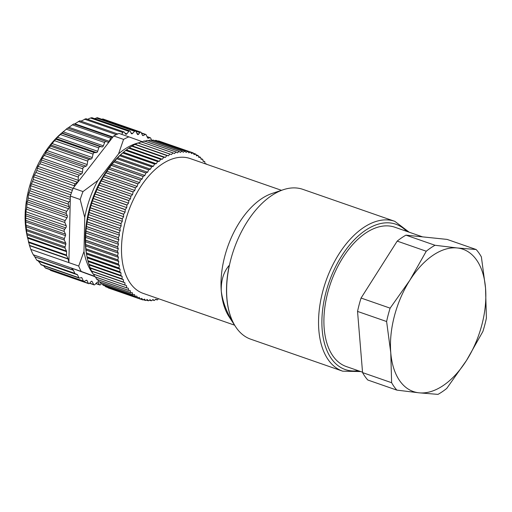 <?xml version="1.0" encoding="UTF-8"?>
<svg xmlns="http://www.w3.org/2000/svg" width="512" height="512" viewBox="0 0 512 512"><rect width="100%" height="100%" fill="white"/><g stroke="black" fill="none" stroke-linecap="round" stroke-linejoin="round"><path stroke-width="0.77" d="M137.952 142.995A73.766 42.24 109.2 0 0 118.566 153.856L97.824 180.525A73.766 42.24 109.2 0 0 84.742 217.472L83.981 251.488A73.766 42.24 109.2 0 0 92.89 273.517M93.376 274.125A73.766 42.24 109.2 0 0 93.901 274.752M139.482 142.637A73.766 42.24 109.2 0 0 138.093 142.957M30.797 249.376L68.877 262.624L68.166 259.053L29.536 245.619L30.797 249.376A80.115 45.875 109.2 0 0 31.994 252.16A80.115 45.875 109.2 0 0 33.312 254.784L81.216 271.45A80.115 45.875 -70.8 0 1 78.707 266.042L68.877 262.624L70.266 200.448L68.851 202.035A1.587 0.909 109.2 0 0 68.301 204.134L69.062 206.758A1.587 0.909 -70.8 0 1 68.621 208.723L66.669 211.334A1.587 0.909 109.2 0 0 66.272 213.434L67.29 215.77A1.587 0.909 -70.8 0 1 66.995 217.722L65.19 220.582A1.587 0.909 109.2 0 0 64.89 222.515L66.214 225.754L25.856 211.718L25.709 221.843L26.989 234.867L29.446 245.35L68.077 258.784L66.643 255.699A1.587 0.909 -70.8 0 1 66.528 255.046L66.592 251.693A1.587 0.909 109.2 0 0 66.47 251.034L65.12 248.134A1.587 0.909 -70.8 0 1 65.094 246.88L65.779 244.346A1.587 0.909 109.2 0 0 65.747 243.098L64.326 240.038A1.587 0.909 -70.8 0 1 64.378 238.534L65.459 235.667A1.587 0.909 109.2 0 0 65.51 234.163L64.25 231.462A1.587 0.909 -70.8 0 1 64.666 229.306L65.786 227.866A1.587 0.909 109.2 0 0 66.214 225.754M27.398 237.325L66.47 251.034M65.19 220.582L26.778 207.226L25.856 211.718M26.778 207.226L27.04 201.773L27.859 200.077L28.378 194.726L30.438 188.672L30.682 185.709L33.299 179.456L33.626 176.813L36.794 170.464L38.022 166.336L39.891 163.744L42.234 158.17L45.459 153.67L45.862 152.141L50.502 146.112L50.874 144.992L57.434 137.267L66.246 129.178L67.603 128.102L105.971 141.446A1.587 0.909 -70.8 0 1 106.016 141.466L107.91 142.214A1.587 0.909 109.2 0 0 107.93 142.227A1.587 0.909 109.2 0 0 109.19 141.312L110.714 138.157A1.587 0.909 -70.8 0 1 111.968 137.248A1.587 0.909 -70.8 0 1 112.09 137.306L112.493 137.574L73.171 188.154A80.115 45.875 -70.8 0 0 71.123 193.773A80.115 45.875 -70.8 0 0 70.362 196.083L80.186 199.501A80.115 45.875 -70.8 0 1 82.995 191.571L73.171 188.154M67.661 128.218L73.677 123.949L111.968 137.248M74.298 124.147L79.789 120.832M80.781 121.267L85.85 118.797M87.68 119.309L90.451 117.984L91.776 117.875M94.483 118.598L97.517 117.971M102.931 119.213L101.158 119.187M49.702 269.562L50.643 270.438L88.723 283.68A1.587 0.909 109.2 0 0 89.715 283.2L90.835 281.76A1.587 0.909 -70.8 0 1 91.834 281.28A1.587 0.909 -70.8 0 1 92.173 281.6L93.722 284.544A1.587 0.909 -70.8 0 0 94.067 284.864A1.587 0.909 -70.8 0 0 94.925 284.544L97.043 282.368A1.587 0.909 109.2 0 1 97.901 282.048A1.587 0.909 109.2 0 1 98.253 282.381L97.414 282.093M43.52 265.658L45.203 267.763L45.939 268.006M94.739 276.608L71.392 268.032L73.286 270.08A1.587 0.909 -70.8 0 1 73.427 270.285L34.797 256.851L36.755 260.115L38.144 260.89L41.293 264.762M34.797 256.851L73.286 270.08M33.312 254.784L34.662 256.646M27.398 237.331L26.566 233.133A73.766 42.24 -70.8 0 1 61.248 133.408L63.821 131.219M62.246 132.582A73.766 42.24 -70.8 0 1 63.149 131.853M151.731 140.416L150.662 138.118A1.587 0.909 109.2 0 0 150.298 137.754A1.587 0.909 109.2 0 0 149.946 137.754L148.294 138.214A1.587 0.909 -70.8 0 1 147.942 138.214A1.587 0.909 -70.8 0 1 147.578 137.85L146.157 134.797A1.587 0.909 109.2 0 0 145.792 134.432A1.587 0.909 109.2 0 0 145.267 134.496L143.328 135.514A1.587 0.909 -70.8 0 1 142.803 135.578A1.587 0.909 -70.8 0 1 142.438 135.219L141.184 132.518A1.587 0.909 109.2 0 0 140.819 132.16A1.587 0.909 109.2 0 0 139.827 132.64L138.707 134.08A1.587 0.909 -70.8 0 1 137.709 134.554A1.587 0.909 -70.8 0 1 137.37 134.24L135.821 131.29A1.587 0.909 -70.8 0 0 135.475 130.976A1.587 0.909 -70.8 0 0 134.618 131.296L96.205 117.933M121.651 134.349L122.899 132.518A1.587 0.909 -70.8 0 1 123.974 131.93A1.587 0.909 -70.8 0 1 124.262 132.154L125.6 134.048A1.587 0.909 109.2 0 0 125.882 134.272A1.587 0.909 109.2 0 0 126.854 133.824L128.864 131.341A1.587 0.909 -70.8 0 1 129.83 130.899A1.587 0.909 -70.8 0 1 130.189 131.232L131.29 133.453A1.587 0.909 109.2 0 0 131.642 133.792A1.587 0.909 109.2 0 0 132.499 133.472L134.618 131.296M128.89 136.864L119.059 133.446A80.115 45.875 109.2 0 0 117.53 134.093A80.115 45.875 109.2 0 0 113.741 135.974L123.565 139.392A80.115 45.875 -70.8 0 1 128.89 136.864L142.394 141.734M55.936 139.27L94.349 152.627L96.474 152.557A1.587 0.909 109.2 0 0 97.677 151.264L98.758 147.885A1.587 0.909 -70.8 0 1 100.077 146.592L102.099 146.938A1.587 0.909 109.2 0 0 103.347 145.83L104.659 142.541A1.587 0.909 -70.8 0 1 105.997 141.453L67.603 128.102M94.349 152.627A1.587 0.909 109.2 0 0 93.088 154.106L92.256 157.523A1.587 0.909 -70.8 0 1 91.117 158.989L88.915 159.475A1.587 0.909 109.2 0 0 87.738 161.12L87.168 164.525A1.587 0.909 -70.8 0 1 86.106 166.138L83.872 167.027A1.587 0.909 109.2 0 0 82.79 168.826L82.483 172.166A1.587 0.909 -70.8 0 1 81.523 173.907L79.277 175.187A1.587 0.909 109.2 0 0 78.304 177.101L78.272 180.333A1.587 0.909 -70.8 0 1 77.421 182.17L75.2 183.827A1.587 0.909 109.2 0 0 74.362 185.83L74.413 186.547M73.427 270.285L74.854 273.37A1.587 0.909 109.2 0 0 75.213 273.722L77.178 274.464A1.587 0.909 -70.8 0 1 77.53 274.816L78.88 277.722A1.587 0.909 109.2 0 0 79.245 278.08A1.587 0.909 109.2 0 0 79.597 278.086L81.248 277.619A1.587 0.909 -70.8 0 1 81.6 277.626A1.587 0.909 -70.8 0 1 81.965 277.984L83.386 281.043A1.587 0.909 109.2 0 0 83.75 281.402A1.587 0.909 109.2 0 0 84.275 281.338L86.214 280.32A1.587 0.909 -70.8 0 1 86.739 280.262A1.587 0.909 -70.8 0 1 87.104 280.621L88.358 283.322A1.587 0.909 109.2 0 0 88.723 283.68M101.312 283.712L100.678 284.493A1.587 0.909 -70.8 0 1 99.712 284.941A1.587 0.909 -70.8 0 1 99.354 284.602L98.253 282.381M81.216 271.45L94.586 276.269M83.981 251.488L78.707 266.042M80.186 199.501L84.742 217.472M97.824 180.525L82.995 191.571M123.565 139.392L118.566 153.856M113.741 135.974L112.493 137.574M70.362 196.083L70.266 200.448M422.579 236.87L394.822 227.219A73.766 42.24 109.2 0 0 330.688 283.014A73.766 42.24 109.2 0 0 346.355 366.566L362.528 372.192M405.946 235.149L447.091 239.405L476.154 249.517A83.29 47.693 -70.8 0 1 481.382 256.928L485.536 288.09L486.4 318.112A83.29 47.693 -70.8 0 1 482.88 331.488L466.458 360.525L446.752 388.416A83.29 47.693 -70.8 0 1 438.003 394.381L419.072 392.819L396.858 390.118A83.29 47.693 -70.8 0 1 391.629 382.714L362.566 372.602L357.542 311.418A83.29 47.693 -70.8 0 1 361.069 298.042L397.197 241.114A83.29 47.693 -70.8 0 1 405.946 235.149L435.008 245.261L457.229 247.962L476.154 249.517M396.858 390.118L367.789 380.013A83.29 47.693 -70.8 0 1 362.566 372.602M357.542 311.418L386.611 321.523A83.29 47.693 -70.8 0 1 390.131 308.154L409.843 280.262L426.259 251.226L397.197 241.114M361.069 298.042L390.131 308.154M391.629 382.714L390.765 352.691L386.611 321.523M426.259 251.226A83.29 47.693 -70.8 0 1 435.008 245.261M485.536 288.09A75.354 43.149 109.2 0 0 457.229 247.962A75.354 43.149 109.2 0 0 409.843 280.262A75.354 43.149 109.2 0 0 390.765 352.691A75.354 43.149 109.2 0 0 419.072 392.819A75.354 43.149 109.2 0 0 466.458 360.525A75.354 43.149 109.2 0 0 485.536 288.09M394.803 221.331L302.867 189.357A79.322 45.421 109.2 0 0 283.354 189.702A79.322 45.421 109.2 0 0 233.907 249.357A79.322 45.421 109.2 0 0 235.667 326.816A79.322 45.421 109.2 0 0 250.752 339.2L342.688 371.174A79.322 45.421 -70.8 0 1 325.843 281.331A79.322 45.421 -70.8 0 1 394.803 221.331L409.197 232.218M283.354 189.702L272.064 193.459A71.392 40.877 109.2 0 0 221.28 291.174C220.954 280.39 223.622 271.757 229.299 265.28A79.174 45.338 109.2 0 0 234.144 324.333C227.04 313.389 222.752 302.336 221.28 291.174A71.392 40.877 109.2 0 0 229.139 316.864L235.667 326.816M234.592 325.178L143.219 293.395A71.392 40.877 -70.8 0 1 128.058 212.544A71.392 40.877 -70.8 0 1 190.125 158.541L281.491 190.323M206.624 164.282L206.605 164.102A77.734 44.512 -70.8 0 0 206.56 164.032L205.088 163.744M205.062 163.738L204.723 161.574A77.734 44.512 -70.8 0 0 204.672 161.517L203.136 161.382L202.694 159.302A77.734 44.512 -70.8 0 0 202.637 159.251L201.062 159.277L200.518 157.299A77.734 44.512 -70.8 0 0 200.461 157.248L198.848 157.44L198.208 155.565A77.734 44.512 -70.8 0 0 198.15 155.52L196.512 155.866L195.776 154.106A77.734 44.512 -70.8 0 0 195.712 154.067L194.061 154.573L193.229 152.928A77.734 44.512 -70.8 0 0 193.165 152.902L191.494 153.562L190.579 152.045L158.637 140.934A77.734 44.512 109.2 0 0 158.566 140.915L157.901 141.037M158.541 298.726L157.299 299.904A77.734 44.512 -70.8 0 1 157.222 299.923L155.917 299.11L154.285 300.499A77.734 44.512 -70.8 0 1 154.208 300.512L152.973 299.546L151.322 300.794A77.734 44.512 -70.8 0 1 151.245 300.8L150.08 299.686L148.416 300.8A77.734 44.512 -70.8 0 1 148.346 300.794L147.258 299.539L145.587 300.506A77.734 44.512 -70.8 0 1 145.51 300.493L144.506 299.104L142.835 299.917A77.734 44.512 -70.8 0 1 142.765 299.898L141.85 298.374L140.179 299.04A77.734 44.512 -70.8 0 1 140.115 299.014L139.283 297.363L137.632 297.869A77.734 44.512 -70.8 0 1 137.568 297.837L136.832 296.07L135.194 296.416A77.734 44.512 -70.8 0 1 135.136 296.378L134.496 294.502L132.883 294.688A77.734 44.512 -70.8 0 1 132.826 294.643L132.282 292.659L130.707 292.691A77.734 44.512 -70.8 0 1 130.65 292.634L130.208 290.56L128.672 290.426A77.734 44.512 -70.8 0 1 128.621 290.362L128.282 288.198L126.784 287.904A77.734 44.512 -70.8 0 1 126.739 287.84L126.502 285.594L125.056 285.146A77.734 44.512 -70.8 0 1 125.011 285.069L124.883 282.752L123.488 282.15A77.734 44.512 -70.8 0 1 123.45 282.067L123.424 279.693L122.093 278.931A77.734 44.512 -70.8 0 1 122.061 278.848L122.144 276.416L120.877 275.501A77.734 44.512 -70.8 0 1 120.851 275.411L121.03 272.941L119.84 271.878A77.734 44.512 -70.8 0 1 119.814 271.789L120.102 269.28L118.989 268.077A77.734 44.512 -70.8 0 1 118.97 267.981L119.36 265.446L118.323 264.109A77.734 44.512 -70.8 0 1 118.31 264.006L118.803 261.459L117.85 259.987A77.734 44.512 -70.8 0 1 117.837 259.878L118.432 257.331L117.568 255.731A77.734 44.512 -70.8 0 1 117.562 255.622L118.253 253.082L117.478 251.36A77.734 44.512 -70.8 0 1 117.485 251.251L118.266 248.723L117.587 246.886A77.734 44.512 -70.8 0 1 117.594 246.771L118.47 244.275L117.888 242.336A77.734 44.512 -70.8 0 1 117.901 242.214L118.861 239.757L118.381 237.715A77.734 44.512 -70.8 0 1 118.4 237.594L119.443 235.181L119.066 233.05A77.734 44.512 -70.8 0 1 119.085 232.928L120.211 230.573L119.936 228.358A77.734 44.512 -70.8 0 1 119.962 228.237L121.165 225.946L120.992 223.654A77.734 44.512 -70.8 0 1 121.024 223.533L122.298 221.318L122.234 218.957A77.734 44.512 -70.8 0 1 122.266 218.842L123.603 216.704L123.642 214.291A77.734 44.512 -70.8 0 1 123.68 214.176L125.082 212.134L125.222 209.67A77.734 44.512 -70.8 0 1 125.267 209.555L126.72 207.61L126.97 205.114A77.734 44.512 -70.8 0 1 127.014 204.998L128.518 203.168L128.87 200.64A77.734 44.512 -70.8 0 1 128.922 200.531L130.464 198.81L130.925 196.269A77.734 44.512 -70.8 0 1 130.976 196.16L132.557 194.56L133.114 192.013A77.734 44.512 -70.8 0 1 133.171 191.904L134.784 190.432L135.437 187.891A77.734 44.512 -70.8 0 1 135.501 187.789L137.139 186.451L137.888 183.917A77.734 44.512 -70.8 0 1 137.952 183.821L139.61 182.618L140.448 180.115A77.734 44.512 -70.8 0 1 140.512 180.019L142.182 178.963L143.11 176.486A77.734 44.512 -70.8 0 1 143.181 176.397L144.858 175.488L145.869 173.056A77.734 44.512 -70.8 0 1 145.939 172.973L147.616 172.218L148.71 169.837A77.734 44.512 -70.8 0 1 148.781 169.76L150.445 169.152L151.622 166.835A77.734 44.512 -70.8 0 1 151.699 166.765L153.344 166.317L154.592 164.07A77.734 44.512 -70.8 0 1 154.669 164.006L156.294 163.712L157.613 161.549A77.734 44.512 -70.8 0 1 157.69 161.491L159.29 161.357L160.666 159.283A77.734 44.512 -70.8 0 1 160.742 159.226L162.304 159.258L163.744 157.28A77.734 44.512 -70.8 0 1 163.821 157.229L165.344 157.421L166.829 155.546A77.734 44.512 -70.8 0 1 166.906 155.501L168.39 155.853L169.92 154.086A77.734 44.512 -70.8 0 1 169.997 154.054L171.424 154.56L172.992 152.915A77.734 44.512 -70.8 0 1 173.069 152.89L174.438 153.555L176.045 152.032A77.734 44.512 -70.8 0 1 176.122 152.013L177.427 152.832L179.059 151.443A77.734 44.512 -70.8 0 1 179.136 151.43L180.371 152.397L182.022 151.142A77.734 44.512 -70.8 0 1 182.099 151.142L183.264 152.25L184.928 151.142A77.734 44.512 -70.8 0 1 184.998 151.149L186.086 152.397L187.757 151.437A77.734 44.512 -70.8 0 1 187.827 151.45L188.832 152.838L190.509 152.026A77.734 44.512 -70.8 0 1 190.579 152.045M206.56 164.032L205.024 163.501M204.672 161.517L203.04 160.947M202.637 159.251L200.883 158.643M200.461 157.248L198.56 156.589M198.15 155.52L196.064 154.797M195.712 154.067L193.402 153.267M193.165 152.902L161.139 141.805M190.509 152.026L158.566 140.915M187.827 151.45L155.891 140.339A77.734 44.512 109.2 0 0 155.821 140.326L154.688 140.602M187.757 151.437L155.821 140.326M184.998 151.149L153.062 140.038A77.734 44.512 109.2 0 0 152.986 140.032L151.475 140.493M184.928 151.142L152.986 140.032M182.099 151.142L150.157 140.032A77.734 44.512 109.2 0 0 150.086 140.038L148.262 140.691M182.022 151.142L150.086 140.038M179.136 151.43L147.194 140.32A77.734 44.512 109.2 0 0 147.117 140.333L144.57 141.402M179.059 151.443L147.117 140.333M176.122 152.013L144.186 140.909A77.734 44.512 109.2 0 0 144.109 140.928L141.581 142.125M176.045 152.032L144.109 140.928M173.069 152.89L141.133 141.786A77.734 44.512 109.2 0 0 141.056 141.811L138.566 143.136M172.992 152.915L141.056 141.811M169.997 154.054L138.061 142.944A77.734 44.512 109.2 0 0 137.978 142.982L134.97 144.397A77.734 44.512 109.2 0 0 134.893 144.435L131.878 146.118A77.734 44.512 109.2 0 0 131.802 146.17L128.8 148.122A77.734 44.512 109.2 0 0 128.723 148.173L125.747 150.381A77.734 44.512 109.2 0 0 125.67 150.438L122.726 152.896A77.734 44.512 109.2 0 0 122.656 152.96L119.757 155.654A77.734 44.512 109.2 0 0 119.68 155.731L116.845 158.65A77.734 44.512 109.2 0 0 116.774 158.726L114.003 161.862A77.734 44.512 109.2 0 0 113.933 161.952L111.245 165.286A77.734 44.512 109.2 0 0 111.174 165.376L108.576 168.909A77.734 44.512 109.2 0 0 108.512 169.005L106.01 172.71A77.734 44.512 109.2 0 0 105.946 172.813L103.558 176.678A77.734 44.512 109.2 0 0 103.501 176.781L101.235 180.8A77.734 44.512 109.2 0 0 101.178 180.902L99.04 185.05A77.734 44.512 109.2 0 0 98.982 185.158L96.986 189.421A77.734 44.512 109.2 0 0 96.934 189.536L95.078 193.894A77.734 44.512 109.2 0 0 95.027 194.01L93.325 198.445A77.734 44.512 109.2 0 0 93.286 198.566L91.744 203.066A77.734 44.512 109.2 0 0 91.706 203.181L90.323 207.731A77.734 44.512 109.2 0 0 90.291 207.853L89.082 212.422A77.734 44.512 109.2 0 0 89.056 212.544L88.026 217.126A77.734 44.512 109.2 0 0 88 217.248L87.149 221.824A77.734 44.512 109.2 0 0 87.13 221.939L86.458 226.49A77.734 44.512 109.2 0 0 86.445 226.605L85.958 231.11A77.734 44.512 109.2 0 0 85.952 231.226L85.658 235.667A77.734 44.512 109.2 0 0 85.651 235.782L85.542 240.141A77.734 44.512 109.2 0 0 85.542 240.25L85.626 244.512A77.734 44.512 109.2 0 0 85.632 244.627L85.901 248.774A77.734 44.512 109.2 0 0 85.914 248.877L86.368 252.896A77.734 44.512 109.2 0 0 86.387 252.998L87.027 256.87A77.734 44.512 109.2 0 0 87.046 256.966L87.066 257.069M169.92 154.086L137.978 142.982M168.39 155.853L135.526 144.422M166.906 155.501L134.97 144.397M166.829 155.546L134.893 144.435M165.344 157.421L132.486 145.99M163.821 157.229L131.878 146.118M163.744 157.28L131.802 146.17M162.304 159.258L129.446 147.827M160.742 159.226L128.8 148.122M160.666 159.283L128.723 148.173M159.29 161.357L126.426 149.933M157.69 161.491L125.747 150.381M157.613 161.549L125.67 150.438M156.294 163.712L123.437 152.288L122.726 152.896L154.669 164.006M154.592 164.07L122.656 152.96M153.344 166.317L120.486 154.886M151.699 166.765L119.757 155.654M151.622 166.835L119.68 155.731M150.445 169.152L117.587 157.722M148.781 169.76L116.845 158.65M148.71 169.837L116.774 158.726M147.616 172.218L114.752 160.787M145.939 172.973L114.003 161.862M145.869 173.056L113.933 161.952M144.858 175.488L111.994 164.058M143.181 176.397L111.245 165.286M143.11 176.486L111.174 165.376M142.182 178.963L109.325 167.533M140.512 180.019L108.576 168.909M140.448 180.115L108.512 169.005M139.61 182.618L106.746 171.194M137.952 183.821L106.01 172.71M137.888 183.917L105.946 172.813M137.139 186.451L104.275 175.021M135.501 187.789L103.558 176.678M135.437 187.891L103.501 176.781M134.784 190.432L101.926 179.008M133.171 191.904L101.235 180.8M133.114 192.013L101.178 180.902M132.557 194.56L99.699 183.13M130.976 196.16L99.04 185.05M130.925 196.269L98.982 185.158M130.464 198.81L97.606 187.379M128.922 200.531L96.986 189.421M128.87 200.64L96.934 189.536M128.518 203.168L95.661 191.738M127.014 204.998L95.078 193.894M126.97 205.114L95.027 194.01M126.72 207.61L93.862 196.186M125.267 209.555L93.325 198.445M125.222 209.67L93.286 198.566M125.082 212.134L92.218 200.704M123.68 214.176L91.744 203.066M123.642 214.291L91.706 203.181M123.603 216.704L90.739 205.274M122.266 218.842L90.323 207.731M122.234 218.957L90.291 207.853M122.298 221.318L89.434 209.888M121.024 223.533L89.082 212.422M120.992 223.654L89.056 212.544M121.165 225.946L88.301 214.515M119.962 228.237L88.026 217.126M119.936 228.358L88 217.248M120.211 230.573L87.354 219.142M119.085 232.928L87.149 221.824M119.066 233.05L87.13 221.939M119.443 235.181L86.586 223.757M118.4 237.594L86.458 226.49M118.381 237.715L86.445 226.605M118.861 239.757L86.003 228.326M117.901 242.214L85.958 231.11M117.888 242.336L85.952 231.226M118.47 244.275L85.606 232.851M117.594 246.771L85.658 235.667M117.587 246.886L85.651 235.782M118.266 248.723L85.402 237.299M117.485 251.251L85.542 240.141M117.478 251.36L85.542 240.25M118.253 253.082L85.395 241.658M117.562 255.622L85.626 244.512M117.568 255.731L85.632 244.627M118.432 257.331L85.568 245.907M117.837 259.878L85.901 248.774M117.85 259.987L85.914 248.877M118.803 261.459L85.939 250.035M118.31 264.006L86.368 252.896M118.323 264.109L86.387 252.998M119.36 265.446L86.496 254.022M118.97 267.981L87.027 256.87M118.989 268.077L87.046 256.966L87.878 260.678A77.734 44.512 109.2 0 0 87.904 260.774L88.909 264.307A77.734 44.512 109.2 0 0 88.941 264.397L90.125 267.738A77.734 44.512 109.2 0 0 90.157 267.821L91.514 270.963A77.734 44.512 109.2 0 0 91.552 271.04L93.075 273.965A77.734 44.512 109.2 0 0 93.114 274.035L125.056 285.146M120.102 269.28L87.245 257.85M119.814 271.789L87.878 260.678M119.84 271.878L87.904 260.774M121.03 272.941L88.173 261.51M120.851 275.411L88.909 264.307M120.877 275.501L88.941 264.397M122.144 276.416L89.28 264.986M122.061 278.848L90.125 267.738M122.093 278.931L90.157 267.821M123.424 279.693L90.566 268.262M123.45 282.067L91.514 270.963M123.488 282.15L91.552 271.04M124.883 282.752L92.019 271.328M125.011 285.069L93.075 273.965M93.638 274.163L94.797 276.73A77.734 44.512 109.2 0 0 94.842 276.8L126.784 287.904M126.739 287.84L94.797 276.73M95.418 276.768L96.678 279.258A77.734 44.512 109.2 0 0 96.73 279.315L128.672 290.426M128.621 290.362L96.678 279.258M97.35 279.13L98.714 281.53A77.734 44.512 109.2 0 0 98.765 281.581L130.707 292.691M130.65 292.634L98.714 281.53M99.891 281.971L100.89 283.533A77.734 44.512 109.2 0 0 100.947 283.584L132.883 294.688M132.826 294.643L100.89 283.533M102.336 284.064L103.194 285.267A77.734 44.512 109.2 0 0 103.258 285.312L135.194 296.416M135.136 296.378L103.194 285.267M104.973 285.907L105.626 286.726A77.734 44.512 109.2 0 0 105.69 286.765L137.632 297.869M137.568 297.837L105.626 286.726M107.814 287.501L108.173 287.904A77.734 44.512 109.2 0 0 108.243 287.93L140.179 299.04M140.115 299.014L108.173 287.904M142.765 299.898L140.23 299.014M145.51 300.493L143.264 299.712M148.346 300.794L146.31 300.09M151.245 300.8L149.382 300.154M154.208 300.512L152.486 299.91M157.222 299.923L155.616 299.366M87.072 257.075L86.707 255.251A75.354 43.149 -70.8 0 1 122.138 153.389L123.174 152.506M92.256 157.523L52.013 143.526M93.088 154.106L54.675 140.749M91.117 158.989L50.874 144.992M88.915 159.475L50.502 146.112M49.325 147.763L87.738 161.12M87.168 164.525L46.918 150.528M86.106 166.138L45.862 152.141M83.872 167.027L45.459 153.67M44.378 155.462L82.79 168.826M82.483 172.166L42.234 158.17M81.523 173.907L41.274 159.91M79.277 175.187L40.864 161.824M39.891 163.744L78.304 177.101M78.272 180.333L38.022 166.336M77.421 182.17L37.178 168.173M75.2 183.827L36.794 170.464M35.949 172.474L74.362 185.83M73.082 188.378L34.349 174.906M72.358 190.285L33.626 176.813M71.482 192.736L33.299 179.456M32.595 181.53L70.778 194.803M70.33 197.344L31.27 183.757M70.285 199.482L30.682 185.709M68.851 202.035L30.438 188.672M29.888 190.771L68.301 204.134M69.062 206.758L28.819 192.755M68.621 208.723L28.378 194.726M66.669 211.334L28.256 197.971M27.859 200.077L66.272 213.434M67.29 215.77L27.04 201.773M66.995 217.722L26.746 203.725M26.586 209.197L64.89 222.515M96 283.437L99.354 284.602M89.747 283.162L93.722 284.544M96.474 152.557L56.23 138.56M97.677 151.264L57.434 137.267M98.758 147.885L60.346 134.522M61.664 133.235L100.077 146.592M102.099 146.938L61.85 132.941M103.347 145.83L63.104 131.834M104.659 142.541L66.246 129.178M109.19 141.312L68.947 127.315M110.714 138.157L72.301 124.8M112.928 137.018L74.867 123.776M116.346 134.637L78.406 121.44M122.899 132.518L84.493 119.162M126.854 133.824L124.979 133.171M128.864 131.341L90.451 117.984M132.499 133.472L131.046 132.966M149.946 137.754L147.066 136.749M145.267 134.496L141.498 133.184M139.827 132.64L135.782 131.232M148.294 138.214L147.661 137.997M143.328 135.514L142.432 135.206M138.707 134.08L136.966 133.472M75.213 273.722L37.056 260.454M74.854 273.37L36.755 260.115M78.88 277.722L40.742 264.461M83.386 281.043L45.203 267.763M88.358 283.322L50.106 270.016M77.178 274.464L38.144 260.89M77.53 274.816L38.477 261.235M81.965 277.984L81.062 277.67M87.104 280.621L86.227 280.314M92.173 281.6L91.366 281.318M66.643 255.699L28.544 242.451M66.528 255.046L28.378 241.773M65.12 248.134L26.989 234.867M65.094 246.88L26.79 233.562M64.326 240.038L26.138 226.758M64.378 238.534L26.042 225.203M64.25 231.462L25.997 218.157M64.666 229.306L25.997 215.859M66.592 251.693L27.558 238.118M65.779 244.346L26.336 230.63M65.747 243.098L26.182 229.338M65.459 235.667L25.709 221.843M65.51 234.163L25.677 220.307M65.786 227.866L25.798 213.958M406.65 231.328A76.941 44.058 109.2 0 0 328.973 282.419A76.941 44.058 109.2 0 0 358.182 370.682M95.846 283.597L99.712 284.941M89.619 283.315L94.067 284.864M79.77 120.762L117.779 133.984M85.818 118.656L123.974 131.93M91.712 117.638L129.83 130.899M97.133 117.638L135.475 130.976M147.002 136.608L150.298 137.754M141.357 132.896L145.792 134.432M102.739 118.912L140.819 132.16M41.011 264.787L79.245 278.08M45.491 268.096L83.75 281.402M342.688 371.174L360.73 371.571"/></g></svg>
